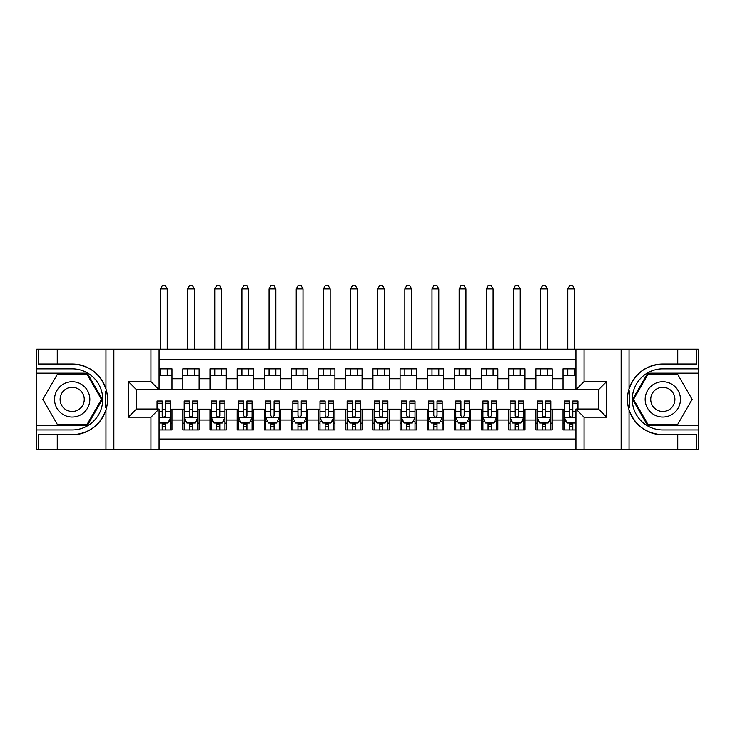 <?xml version="1.0" encoding="UTF-8"?>
<svg xmlns="http://www.w3.org/2000/svg" width="735" height="735" viewBox="0 0 735 735"><rect width="100%" height="100%" fill="white"/><g stroke="black" fill="none" stroke-linecap="round" stroke-linejoin="round"><path stroke-width="1.1" d="M159.082 449.645L575.918 449.645L575.918 409.046L598.455 409.046L598.455 389.77L575.918 389.77L575.918 349.171L159.082 349.171L159.082 389.77L136.545 389.77L136.545 409.046L159.082 409.046L159.082 449.645L57.256 449.645L57.256 434.78L72.186 434.78A35.372 35.372 0 0 0 105.959 409.909C108.036 402.918 108.036 395.908 105.959 388.898A35.372 35.372 0 0 0 72.186 364.036L57.256 364.036L57.256 349.171L36.75 349.171L36.75 425.611L87.318 425.611L102.45 399.408L87.318 373.205L36.75 373.205M575.918 368.86L563.019 368.86L563.019 378.773L552.16 378.773L552.16 389.633L563.019 389.633L563.019 378.773M552.16 378.773L552.16 368.86L535.861 368.86L535.861 378.773L525.001 378.773L525.001 389.633L535.861 389.633L535.861 378.773M525.001 378.773L525.001 368.86L508.703 368.86L508.703 378.773L497.843 378.773L497.843 389.633L508.703 389.633L508.703 378.773M497.843 378.773L497.843 368.86L481.554 368.86L481.554 378.773L470.694 378.773L470.694 389.633L481.554 389.633L481.554 378.773M470.694 378.773L470.694 368.86L454.395 368.86L454.395 378.773L443.536 378.773L443.536 389.633L454.395 389.633L454.395 378.773M443.536 378.773L443.536 368.86L427.237 368.86L427.237 378.773L416.377 378.773L416.377 389.633L427.237 389.633L427.237 378.773M416.377 378.773L416.377 368.86L400.088 368.86L400.088 378.773L389.228 378.773L389.228 389.633L400.088 389.633L400.088 378.773M389.228 378.773L389.228 368.86L372.93 368.86L372.93 378.773L362.07 378.773L362.07 389.633L372.93 389.633L372.93 378.773M362.07 378.773L362.07 368.86L345.772 368.86L345.772 378.773L334.912 378.773L334.912 389.633L345.772 389.633L345.772 378.773M334.912 378.773L334.912 368.86L318.623 368.86L318.623 378.773L307.763 378.773L307.763 389.633L318.623 389.633L318.623 378.773M307.763 378.773L307.763 368.86L291.464 368.86L291.464 378.773L280.605 378.773L280.605 389.633L291.464 389.633L291.464 378.773M280.605 378.773L280.605 368.86L264.306 368.86L264.306 378.773L253.446 378.773L253.446 389.633L264.306 389.633L264.306 378.773M253.446 378.773L253.446 368.86L237.157 368.86L237.157 378.773L226.297 378.773L226.297 389.633L237.157 389.633L237.157 378.773M226.297 378.773L226.297 368.86L209.999 368.86L209.999 378.773L199.139 378.773L199.139 389.633L209.999 389.633L209.999 378.773M199.139 378.773L199.139 368.86L182.84 368.86L182.84 389.633L171.981 389.633L171.981 368.86L159.082 368.86M159.082 429.957L171.981 429.957L171.981 409.184L182.84 409.184L182.84 429.957L199.139 429.957L199.139 409.184L209.999 409.184L209.999 420.043L199.139 420.043M209.999 420.043L209.999 429.957L226.297 429.957L226.297 409.184L237.157 409.184L237.157 420.043L226.297 420.043M237.157 420.043L237.157 429.957L253.446 429.957L253.446 409.184L264.306 409.184L264.306 420.043L253.446 420.043M264.306 420.043L264.306 429.957L280.605 429.957L280.605 409.184L291.464 409.184L291.464 420.043L280.605 420.043M291.464 420.043L291.464 429.957L307.763 429.957L307.763 409.184L318.623 409.184L318.623 420.043L307.763 420.043M318.623 420.043L318.623 429.957L334.912 429.957L334.912 409.184L345.772 409.184L345.772 420.043L334.912 420.043M345.772 420.043L345.772 429.957L362.07 429.957L362.07 409.184L372.93 409.184L372.93 420.043L362.07 420.043M372.93 420.043L372.93 429.957L389.228 429.957L389.228 409.184L400.088 409.184L400.088 420.043L389.228 420.043M400.088 420.043L400.088 429.957L416.377 429.957L416.377 409.184L427.237 409.184L427.237 420.043L416.377 420.043M427.237 420.043L427.237 429.957L443.536 429.957L443.536 409.184L454.395 409.184L454.395 420.043L443.536 420.043M454.395 420.043L454.395 429.957L470.694 429.957L470.694 409.184L481.554 409.184L481.554 420.043L470.694 420.043M481.554 420.043L481.554 429.957L497.843 429.957L497.843 409.184L508.703 409.184L508.703 420.043L497.843 420.043M508.703 420.043L508.703 429.957L525.001 429.957L525.001 409.184L535.861 409.184L535.861 420.043L525.001 420.043M535.861 420.043L535.861 429.957L552.16 429.957L552.16 409.184L563.019 409.184L563.019 420.043L552.16 420.043M575.918 359.764L159.082 359.764M159.082 439.052L575.918 439.052M563.019 420.043L563.019 429.957L575.918 429.957M136.682 389.77L136.682 409.046M598.318 409.046L598.318 389.77M159.082 375.649L171.981 375.649M159.082 389.357L171.981 389.357M162.205 409.459L165.467 409.459M170.621 409.459L171.981 409.459M162.205 423.167L165.467 423.167M170.621 423.167L171.981 423.167M182.84 389.357L199.139 389.357M182.84 375.649L199.139 375.649M182.84 409.459L184.2 409.459M189.364 409.459L192.625 409.459M197.779 409.459L199.139 409.459M182.84 423.167L184.2 423.167M189.364 423.167L192.625 423.167M197.779 423.167L199.139 423.167M209.999 409.459L211.358 409.459M216.522 409.459L219.774 409.459M224.938 409.459L226.297 409.459M209.999 423.167L211.358 423.167M216.522 423.167L219.774 423.167M224.938 423.167L226.297 423.167M209.999 375.649L226.297 375.649M209.999 389.357L226.297 389.357M237.157 409.459L238.517 409.459M243.671 409.459L246.932 409.459M252.087 409.459L253.446 409.459M237.157 423.167L238.517 423.167M243.671 423.167L246.932 423.167M252.087 423.167L253.446 423.167M237.157 375.649L253.446 375.649M237.157 389.357L253.446 389.357M264.306 409.459L265.666 409.459M270.829 409.459L274.091 409.459M279.245 409.459L280.605 409.459M264.306 423.167L265.666 423.167M270.829 423.167L274.091 423.167M279.245 423.167L280.605 423.167M264.306 375.649L280.605 375.649M264.306 389.357L280.605 389.357M291.464 409.459L292.824 409.459M297.978 409.459L301.24 409.459M306.403 409.459L307.763 409.459M291.464 423.167L292.824 423.167M297.978 423.167L301.24 423.167M306.403 423.167L307.763 423.167M291.464 375.649L307.763 375.649M291.464 389.357L307.763 389.357M318.623 409.459L319.982 409.459M325.136 409.459L328.398 409.459M333.552 409.459L334.912 409.459M318.623 423.167L319.982 423.167M325.136 423.167L328.398 423.167M333.552 423.167L334.912 423.167M318.623 375.649L334.912 375.649M318.623 389.357L334.912 389.357M345.772 409.459L347.131 409.459M352.295 409.459L355.556 409.459M360.71 409.459L362.07 409.459M345.772 423.167L347.131 423.167M352.295 423.167L355.556 423.167M360.71 423.167L362.07 423.167M345.772 375.649L362.07 375.649M345.772 389.357L362.07 389.357M372.93 409.459L374.29 409.459M379.444 409.459L382.705 409.459M387.869 409.459L389.228 409.459M372.93 423.167L374.29 423.167M379.444 423.167L382.705 423.167M387.869 423.167L389.228 423.167M372.93 375.649L389.228 375.649M372.93 389.357L389.228 389.357M400.088 409.459L401.448 409.459M406.602 409.459L409.864 409.459M415.018 409.459L416.377 409.459M400.088 423.167L401.448 423.167M406.602 423.167L409.864 423.167M415.018 423.167L416.377 423.167M400.088 375.649L416.377 375.649M400.088 389.357L416.377 389.357M427.237 409.459L428.597 409.459M433.76 409.459L437.022 409.459M442.176 409.459L443.536 409.459M427.237 423.167L428.597 423.167M433.76 423.167L437.022 423.167M442.176 423.167L443.536 423.167M427.237 375.649L443.536 375.649M427.237 389.357L443.536 389.357M454.395 409.459L455.755 409.459M460.909 409.459L464.171 409.459M469.334 409.459L470.694 409.459M454.395 423.167L455.755 423.167M460.909 423.167L464.171 423.167M469.334 423.167L470.694 423.167M454.395 375.649L470.694 375.649M454.395 389.357L470.694 389.357M481.554 409.459L482.913 409.459M488.068 409.459L491.329 409.459M496.483 409.459L497.843 409.459M481.554 423.167L482.913 423.167M488.068 423.167L491.329 423.167M496.483 423.167L497.843 423.167M481.554 375.649L497.843 375.649M481.554 389.357L497.843 389.357M508.703 409.459L510.062 409.459M515.226 409.459L518.478 409.459M523.642 409.459L525.001 409.459M508.703 423.167L510.062 423.167M515.226 423.167L518.478 423.167M523.642 423.167L525.001 423.167M508.703 375.649L525.001 375.649M508.703 389.357L525.001 389.357M535.861 409.459L537.221 409.459M542.375 409.459L545.636 409.459M550.8 409.459L552.16 409.459M535.861 423.167L537.221 423.167M542.375 423.167L545.636 423.167M550.8 423.167L552.16 423.167M535.861 375.649L552.16 375.649M535.861 389.357L552.16 389.357M563.019 409.459L564.379 409.459M569.533 409.459L572.795 409.459M563.019 423.167L564.379 423.167M569.533 423.167L572.795 423.167M563.019 375.649L575.918 375.649M563.019 389.357L575.918 389.357M162.205 426.429L165.467 426.429M159.082 421.679L159.761 423.029L167.911 423.029L170.621 417.599L170.621 401.034L165.467 401.034L165.467 403.249L170.621 403.249M170.621 417.599L170.621 429.957M157.051 409.046L157.051 401.034L162.205 401.034L162.205 415.569C163.289 417.655 164.374 417.655 165.467 415.569L165.467 403.249M165.467 423.029L165.467 429.957M162.205 429.957L162.205 423.029M167.231 375.649L167.231 368.86M167.231 349.171L167.231 288.883L160.441 288.883L160.441 349.171M160.441 375.649L160.441 368.86M160.441 288.883L162.481 285.355L165.191 285.355L167.231 288.883M81.015 384.12A17.649 17.649 0 0 0 56.898 390.579A17.649 17.649 0 0 0 63.366 414.696A17.649 17.649 0 0 0 87.474 408.228A17.649 17.649 0 0 0 81.015 384.12M78.232 388.944A12.082 12.082 0 0 0 61.722 393.363A12.082 12.082 0 0 0 66.15 409.873A12.082 12.082 0 0 0 82.651 405.454A12.082 12.082 0 0 0 78.232 388.944M86.849 424.793L57.532 424.793L42.869 399.408L57.532 374.014L86.849 374.014L101.504 399.408L86.849 424.793M671.634 384.12A17.649 17.649 0 0 0 647.526 390.579A17.649 17.649 0 0 0 653.985 414.696A17.649 17.649 0 0 0 678.102 408.228A17.649 17.649 0 0 0 671.634 384.12M668.85 388.944A12.082 12.082 0 0 0 652.349 393.363A12.082 12.082 0 0 0 656.768 409.873A12.082 12.082 0 0 0 673.278 405.454A12.082 12.082 0 0 0 668.85 388.944M677.468 424.793L648.151 424.793L633.496 399.408L648.151 374.014L677.468 374.014L692.131 399.408L677.468 424.793M105.381 407.558L106.603 407.558A35.372 35.372 0 0 0 106.612 391.268L105.39 391.268L105.381 407.769L106.557 407.769M57.256 349.171L105.959 349.171L105.959 388.898C100.07 373.334 88.806 365.038 72.186 364.036M72.186 434.78C88.806 433.769 100.07 425.482 105.959 409.909L105.959 449.645M150.941 449.645L150.941 417.195L128.395 417.195L128.395 381.621L150.941 381.621L150.941 349.171L113.87 349.171L113.87 449.645M57.256 449.645L36.75 449.645L36.75 425.611M36.75 429.957L72.186 429.957A30.548 30.548 0 0 0 102.735 399.408A30.548 30.548 0 0 0 72.186 368.86L36.75 368.86M105.959 349.171L113.87 349.171M150.941 349.171L159.082 349.171M57.256 434.78L38.248 434.78L38.248 449.645M57.256 364.036L38.248 364.036L38.248 349.171M150.941 417.195L159.082 409.046M128.395 417.195L136.545 409.046M128.395 381.621L136.545 389.77M150.941 381.621L159.082 389.77M105.39 391.268L106.557 391.057M107.429 402.44L107.54 398.159M107.191 394.3L106.998 393.151M629.619 391.25L628.397 391.25A35.372 35.372 0 0 0 628.388 407.548L629.61 407.548L629.619 391.048L628.443 391.048A35.372 35.372 0 0 1 662.814 364.036C646.194 365.038 634.93 373.334 629.041 388.898C626.964 395.899 626.964 402.899 629.041 409.909C634.93 425.482 646.194 433.769 662.814 434.78L677.743 434.78L677.743 449.645L698.25 449.645L698.25 373.205L647.682 373.205L632.55 399.408L647.682 425.611L698.25 425.611M629.61 407.548L628.443 407.76A35.372 35.372 0 0 0 662.814 434.78M575.918 349.171L677.743 349.171L677.743 364.036L662.814 364.036M584.059 349.171L584.059 381.621L606.605 381.621L606.605 417.195L584.059 417.195L584.059 449.645L621.13 449.645L621.13 349.171M629.041 409.909L629.041 449.645L677.743 449.645M677.743 349.171L698.25 349.171L698.25 373.205M698.25 368.86L662.814 368.86A30.548 30.548 0 0 0 632.265 399.408A30.548 30.548 0 0 0 662.814 429.957L698.25 429.957M629.041 449.645L621.13 449.645M584.059 449.645L575.918 449.645M677.743 364.036L696.752 364.036L696.752 349.171M677.743 434.78L696.752 434.78L696.752 449.645M584.059 381.621L575.918 389.77M606.605 381.621L598.455 389.77M606.605 417.195L598.455 409.046M584.059 417.195L575.918 409.046M627.571 396.367L627.46 400.658M627.809 404.516L628.002 405.665M189.364 426.429L192.625 426.429M184.2 403.249L189.364 403.249L189.364 401.034L184.2 401.034L184.2 417.599L186.92 423.029L195.069 423.029L197.779 417.599L197.779 401.034L192.625 401.034L192.625 403.249L197.779 403.249M197.779 417.599L197.779 429.957M184.2 417.599L184.2 429.957M192.625 423.029L192.625 429.957M189.364 429.957L189.364 423.029M189.364 403.249L189.364 415.569C190.448 417.655 191.532 417.655 192.625 415.569L192.625 403.249M194.389 375.649L194.389 368.86M194.389 349.171L194.389 288.883L187.6 288.883L187.6 349.171M187.6 375.649L187.6 368.86M187.6 288.883L189.63 285.355L192.35 285.355L194.389 288.883M216.522 426.429L219.774 426.429M211.358 403.249L216.522 403.249L216.522 401.034L211.358 401.034L211.358 417.599L214.069 423.029L222.218 423.029L224.938 417.599L224.938 401.034L219.774 401.034L219.774 403.249L224.938 403.249M224.938 417.599L224.938 429.957M211.358 417.599L211.358 429.957M219.774 423.029L219.774 429.957M216.522 429.957L216.522 423.029M216.522 403.249L216.522 415.569C217.606 417.655 218.69 417.655 219.774 415.569L219.774 403.249M221.538 375.649L221.538 368.86M221.538 349.171L221.538 288.883L214.749 288.883L214.749 349.171M214.749 375.649L214.749 368.86M214.749 288.883L216.788 285.355L219.508 285.355L221.538 288.883M243.671 426.429L246.932 426.429M238.517 403.249L243.671 403.249L243.671 401.034L238.517 401.034L238.517 417.599L241.227 423.029L249.376 423.029L252.087 417.599L252.087 401.034L246.932 401.034L246.932 403.249L252.087 403.249M252.087 417.599L252.087 429.957M238.517 417.599L238.517 429.957M246.932 423.029L246.932 429.957M243.671 429.957L243.671 423.029M243.671 403.249L243.671 415.569C244.755 417.655 245.839 417.655 246.932 415.569L246.932 403.249M248.696 375.649L248.696 368.86M248.696 349.171L248.696 288.883L241.907 288.883L241.907 349.171M241.907 375.649L241.907 368.86M241.907 288.883L243.946 285.355L246.657 285.355L248.696 288.883M270.829 426.429L274.091 426.429M265.666 403.249L270.829 403.249L270.829 401.034L265.666 401.034L265.666 417.599L268.385 423.029L276.535 423.029L279.245 417.599L279.245 401.034L274.091 401.034L274.091 403.249L279.245 403.249M279.245 417.599L279.245 429.957M265.666 417.599L265.666 429.957M274.091 423.029L274.091 429.957M270.829 429.957L270.829 423.029M270.829 403.249L270.829 415.569C271.913 417.655 272.997 417.655 274.091 415.569L274.091 403.249M275.855 375.649L275.855 368.86M275.855 349.171L275.855 288.883L269.065 288.883L269.065 349.171M269.065 375.649L269.065 368.86M269.065 288.883L271.096 285.355L273.815 285.355L275.855 288.883M297.978 426.429L301.24 426.429M292.824 403.249L297.978 403.249L297.978 401.034L292.824 401.034L292.824 417.599L295.534 423.029L303.684 423.029L306.403 417.599L306.403 401.034L301.24 401.034L301.24 403.249L306.403 403.249M306.403 417.599L306.403 429.957M292.824 417.599L292.824 429.957M301.24 423.029L301.24 429.957M297.978 429.957L297.978 423.029M297.978 403.249L297.978 415.569C299.071 417.655 300.156 417.655 301.24 415.569L301.24 403.249M303.004 375.649L303.004 368.86M303.004 349.171L303.004 288.883L296.214 288.883L296.214 349.171M296.214 375.649L296.214 368.86M296.214 288.883L298.254 285.355L300.973 285.355L303.004 288.883M325.136 426.429L328.398 426.429M319.982 403.249L325.136 403.249L325.136 401.034L319.982 401.034L319.982 417.599L322.693 423.029L330.842 423.029L333.552 417.599L333.552 401.034L328.398 401.034L328.398 403.249L333.552 403.249M333.552 417.599L333.552 429.957M319.982 417.599L319.982 429.957M328.398 423.029L328.398 429.957M325.136 429.957L325.136 423.029M325.136 403.249L325.136 415.569C326.221 417.655 327.305 417.655 328.398 415.569L328.398 403.249M330.162 375.649L330.162 368.86M330.162 349.171L330.162 288.883L323.372 288.883L323.372 349.171M323.372 375.649L323.372 368.86M323.372 288.883L325.412 285.355L328.122 285.355L330.162 288.883M352.295 426.429L355.556 426.429M347.131 403.249L352.295 403.249L352.295 401.034L347.131 401.034L347.131 417.599L349.851 423.029L358 423.029L360.71 417.599L360.71 401.034L355.556 401.034L355.556 403.249L360.71 403.249M360.71 417.599L360.71 429.957M347.131 417.599L347.131 429.957M355.556 423.029L355.556 429.957M352.295 429.957L352.295 423.029M352.295 403.249L352.295 415.569C353.379 417.655 354.463 417.655 355.556 415.569L355.556 403.249M357.32 375.649L357.32 368.86M357.32 349.171L357.32 288.883L350.531 288.883L350.531 349.171M350.531 375.649L350.531 368.86M350.531 288.883L352.561 285.355L355.281 285.355L357.32 288.883M379.444 426.429L382.705 426.429M374.29 403.249L379.444 403.249L379.444 401.034L374.29 401.034L374.29 417.599L377 423.029L385.149 423.029L387.869 417.599L387.869 401.034L382.705 401.034L382.705 403.249L387.869 403.249M387.869 417.599L387.869 429.957M374.29 417.599L374.29 429.957M382.705 423.029L382.705 429.957M379.444 429.957L379.444 423.029M379.444 403.249L379.444 415.569C380.537 417.655 381.621 417.655 382.705 415.569L382.705 403.249M384.469 375.649L384.469 368.86M384.469 349.171L384.469 288.883L377.68 288.883L377.68 349.171M377.68 375.649L377.68 368.86M377.68 288.883L379.719 285.355L382.439 285.355L384.469 288.883M406.602 426.429L409.864 426.429M401.448 403.249L406.602 403.249L406.602 401.034L401.448 401.034L401.448 417.599L404.158 423.029L412.307 423.029L415.018 417.599L415.018 401.034L409.864 401.034L409.864 403.249L415.018 403.249M415.018 417.599L415.018 429.957M401.448 417.599L401.448 429.957M409.864 423.029L409.864 429.957M406.602 429.957L406.602 423.029M406.602 403.249L406.602 415.569C407.686 417.655 408.77 417.655 409.864 415.569L409.864 403.249M411.628 375.649L411.628 368.86M411.628 349.171L411.628 288.883L404.838 288.883L404.838 349.171M404.838 375.649L404.838 368.86M404.838 288.883L406.878 285.355L409.588 285.355L411.628 288.883M433.76 426.429L437.022 426.429M428.597 403.249L433.76 403.249L433.76 401.034L428.597 401.034L428.597 417.599L431.316 423.029L439.466 423.029L442.176 417.599L442.176 401.034L437.022 401.034L437.022 403.249L442.176 403.249M442.176 417.599L442.176 429.957M428.597 417.599L428.597 429.957M437.022 423.029L437.022 429.957M433.76 429.957L433.76 423.029M433.76 403.249L433.76 415.569C434.844 417.655 435.928 417.655 437.022 415.569L437.022 403.249M438.786 375.649L438.786 368.86M438.786 349.171L438.786 288.883L431.996 288.883L431.996 349.171M431.996 375.649L431.996 368.86M431.996 288.883L434.027 285.355L436.746 285.355L438.786 288.883M460.909 426.429L464.171 426.429M455.755 403.249L460.909 403.249L460.909 401.034L455.755 401.034L455.755 417.599L458.465 423.029L466.615 423.029L469.334 417.599L469.334 401.034L464.171 401.034L464.171 403.249L469.334 403.249M469.334 417.599L469.334 429.957M455.755 417.599L455.755 429.957M464.171 423.029L464.171 429.957M460.909 429.957L460.909 423.029M460.909 403.249L460.909 415.569C462.003 417.655 463.087 417.655 464.171 415.569L464.171 403.249M465.935 375.649L465.935 368.86M465.935 349.171L465.935 288.883L459.145 288.883L459.145 349.171M459.145 375.649L459.145 368.86M459.145 288.883L461.185 285.355L463.904 285.355L465.935 288.883M488.068 426.429L491.329 426.429M482.913 403.249L488.068 403.249L488.068 401.034L482.913 401.034L482.913 417.599L485.624 423.029L493.773 423.029L496.483 417.599L496.483 401.034L491.329 401.034L491.329 403.249L496.483 403.249M496.483 417.599L496.483 429.957M482.913 417.599L482.913 429.957M491.329 423.029L491.329 429.957M488.068 429.957L488.068 423.029M488.068 403.249L488.068 415.569C489.152 417.655 490.236 417.655 491.329 415.569L491.329 403.249M493.093 375.649L493.093 368.86M493.093 349.171L493.093 288.883L486.304 288.883L486.304 349.171M486.304 375.649L486.304 368.86M486.304 288.883L488.343 285.355L491.053 285.355L493.093 288.883M515.226 426.429L518.478 426.429M510.062 403.249L515.226 403.249L515.226 401.034L510.062 401.034L510.062 417.599L512.782 423.029L520.931 423.029L523.642 417.599L523.642 401.034L518.478 401.034L518.478 403.249L523.642 403.249M523.642 417.599L523.642 429.957M510.062 417.599L510.062 429.957M518.478 423.029L518.478 429.957M515.226 429.957L515.226 423.029M515.226 403.249L515.226 415.569C516.31 417.655 517.394 417.655 518.478 415.569L518.478 403.249M520.251 375.649L520.251 368.86M520.251 349.171L520.251 288.883L513.462 288.883L513.462 349.171M513.462 375.649L513.462 368.86M513.462 288.883L515.492 285.355L518.212 285.355L520.251 288.883M542.375 426.429L545.636 426.429M537.221 403.249L542.375 403.249L542.375 401.034L537.221 401.034L537.221 417.599L539.931 423.029L548.08 423.029L550.8 417.599L550.8 401.034L545.636 401.034L545.636 403.249L550.8 403.249M550.8 417.599L550.8 429.957M537.221 417.599L537.221 429.957M545.636 423.029L545.636 429.957M542.375 429.957L542.375 423.029M542.375 403.249L542.375 415.569C543.468 417.655 544.552 417.655 545.636 415.569L545.636 403.249M547.4 375.649L547.4 368.86M547.4 349.171L547.4 288.883L540.611 288.883L540.611 349.171M540.611 375.649L540.611 368.86M540.611 288.883L542.65 285.355L545.37 285.355L547.4 288.883M569.533 426.429L572.795 426.429M577.949 403.249L577.949 401.034L572.795 401.034L572.795 403.249L577.949 403.249L577.949 409.046M566.345 421.541L564.379 421.541L564.379 401.034L569.533 401.034L569.533 415.569C570.617 417.655 571.701 417.655 572.795 415.569L572.795 403.249M564.379 421.541L564.379 429.957M564.379 417.599L567.089 423.029L575.239 423.029L575.918 421.679M572.795 423.029L572.795 429.957M569.533 429.957L569.533 423.029M574.559 375.649L574.559 368.86M574.559 349.171L574.559 288.883L567.769 288.883L567.769 349.171M567.769 375.649L567.769 368.86M567.769 288.883L569.809 285.355L572.519 285.355L574.559 288.883M182.84 420.043L171.981 420.043M182.84 378.773L171.981 378.773M159.082 417.737L170.557 417.737M170.621 421.541L168.655 421.541M157.051 403.249L162.205 403.249M165.467 411.306L170.621 411.306M159.082 411.306L162.205 411.306M162.205 424.701L165.467 424.701M629.041 349.171L629.041 388.898M184.274 417.737L197.715 417.737M197.779 421.541L195.813 421.541M186.175 421.541L184.2 421.541M192.625 411.306L197.779 411.306M184.2 411.306L189.364 411.306M189.364 424.701L192.625 424.701M211.423 417.737L224.864 417.737M224.938 421.541L222.971 421.541M213.325 421.541L211.358 421.541M219.774 411.306L224.938 411.306M211.358 411.306L216.522 411.306M216.522 424.701L219.774 424.701M238.581 417.737L252.022 417.737M252.087 421.541L250.12 421.541M240.483 421.541L238.517 421.541M246.932 411.306L252.087 411.306M238.517 411.306L243.671 411.306M243.671 424.701L246.932 424.701M265.739 417.737L279.181 417.737M279.245 421.541L277.279 421.541M267.641 421.541L265.666 421.541M274.091 411.306L279.245 411.306M265.666 411.306L270.829 411.306M270.829 424.701L274.091 424.701M292.888 417.737L306.33 417.737M306.403 421.541L304.437 421.541M294.79 421.541L292.824 421.541M301.24 411.306L306.403 411.306M292.824 411.306L297.978 411.306M297.978 424.701L301.24 424.701M320.047 417.737L333.488 417.737M333.552 421.541L331.586 421.541M321.948 421.541L319.982 421.541M328.398 411.306L333.552 411.306M319.982 411.306L325.136 411.306M325.136 424.701L328.398 424.701M347.205 417.737L360.646 417.737M360.71 421.541L358.744 421.541M349.097 421.541L347.131 421.541M355.556 411.306L360.71 411.306M347.131 411.306L352.295 411.306M352.295 424.701L355.556 424.701M374.354 417.737L387.795 417.737M387.869 421.541L385.903 421.541M376.256 421.541L374.29 421.541M382.705 411.306L387.869 411.306M374.29 411.306L379.444 411.306M379.444 424.701L382.705 424.701M401.512 417.737L414.953 417.737M415.018 421.541L413.052 421.541M403.414 421.541L401.448 421.541M409.864 411.306L415.018 411.306M401.448 411.306L406.602 411.306M406.602 424.701L409.864 424.701M428.67 417.737L442.112 417.737M442.176 421.541L440.21 421.541M430.563 421.541L428.597 421.541M437.022 411.306L442.176 411.306M428.597 411.306L433.76 411.306M433.76 424.701L437.022 424.701M455.819 417.737L469.261 417.737M469.334 421.541L467.359 421.541M457.721 421.541L455.755 421.541M464.171 411.306L469.334 411.306M455.755 411.306L460.909 411.306M460.909 424.701L464.171 424.701M482.978 417.737L496.419 417.737M496.483 421.541L494.517 421.541M484.879 421.541L482.913 421.541M491.329 411.306L496.483 411.306M482.913 411.306L488.068 411.306M488.068 424.701L491.329 424.701M510.136 417.737L523.577 417.737M523.642 421.541L521.675 421.541M512.029 421.541L510.062 421.541M518.478 411.306L523.642 411.306M510.062 411.306L515.226 411.306M515.226 424.701L518.478 424.701M537.285 417.737L550.726 417.737M550.8 421.541L548.824 421.541M539.187 421.541L537.221 421.541M545.636 411.306L550.8 411.306M537.221 411.306L542.375 411.306M542.375 424.701L545.636 424.701M564.443 417.737L575.918 417.737M564.379 403.249L569.533 403.249M572.795 411.306L575.918 411.306M564.379 411.306L569.533 411.306M569.533 424.701L572.795 424.701"/></g></svg>
